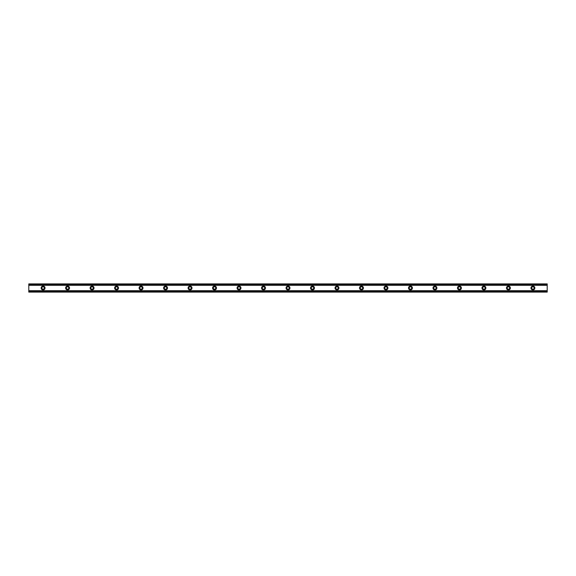 <?xml version="1.0" encoding="UTF-8"?>
<svg xmlns="http://www.w3.org/2000/svg" width="576" height="576" viewBox="0 0 576 576"><rect width="100%" height="100%" fill="white"/><g stroke="black" fill="none" stroke-linecap="round" stroke-linejoin="round"><path stroke-width="0.86" d="M43.085 289.224A1.224 1.224 0 0 1 41.861 288A1.224 1.224 0 0 1 43.085 286.776A1.224 1.224 0 0 1 44.309 288A1.224 1.224 0 0 1 43.085 289.224M532.915 289.224A1.224 1.224 0 0 1 531.691 288A1.224 1.224 0 0 1 532.915 286.776A1.224 1.224 0 0 1 534.139 288A1.224 1.224 0 0 1 532.915 289.224M508.421 289.224A1.224 1.224 0 0 1 507.197 288A1.224 1.224 0 0 1 508.421 286.776A1.224 1.224 0 0 1 509.645 288A1.224 1.224 0 0 1 508.421 289.224M483.934 289.224A1.224 1.224 0 0 1 482.71 288A1.224 1.224 0 0 1 483.934 286.776A1.224 1.224 0 0 1 485.158 288A1.224 1.224 0 0 1 483.934 289.224M459.439 289.224A1.224 1.224 0 0 1 458.215 288A1.224 1.224 0 0 1 459.439 286.776A1.224 1.224 0 0 1 460.663 288A1.224 1.224 0 0 1 459.439 289.224M434.945 289.224A1.224 1.224 0 0 1 433.721 288A1.224 1.224 0 0 1 434.945 286.776A1.224 1.224 0 0 1 436.176 288A1.224 1.224 0 0 1 434.945 289.224M410.458 289.224A1.224 1.224 0 0 1 409.234 288A1.224 1.224 0 0 1 410.458 286.776A1.224 1.224 0 0 1 411.682 288A1.224 1.224 0 0 1 410.458 289.224M385.963 289.224A1.224 1.224 0 0 1 384.739 288A1.224 1.224 0 0 1 385.963 286.776A1.224 1.224 0 0 1 387.187 288A1.224 1.224 0 0 1 385.963 289.224M361.476 289.224A1.224 1.224 0 0 1 360.252 288A1.224 1.224 0 0 1 361.476 286.776A1.224 1.224 0 0 1 362.7 288A1.224 1.224 0 0 1 361.476 289.224M336.982 289.224A1.224 1.224 0 0 1 335.758 288A1.224 1.224 0 0 1 336.982 286.776A1.224 1.224 0 0 1 338.206 288A1.224 1.224 0 0 1 336.982 289.224M312.494 289.224A1.224 1.224 0 0 1 311.263 288A1.224 1.224 0 0 1 312.494 286.776A1.224 1.224 0 0 1 313.718 288A1.224 1.224 0 0 1 312.494 289.224M288 289.224A1.224 1.224 0 0 1 286.776 288A1.224 1.224 0 0 1 288 286.776A1.224 1.224 0 0 1 289.224 288A1.224 1.224 0 0 1 288 289.224M263.506 289.224A1.224 1.224 0 0 1 262.282 288A1.224 1.224 0 0 1 263.506 286.776A1.224 1.224 0 0 1 264.737 288A1.224 1.224 0 0 1 263.506 289.224M239.018 289.224A1.224 1.224 0 0 1 237.794 288A1.224 1.224 0 0 1 239.018 286.776A1.224 1.224 0 0 1 240.242 288A1.224 1.224 0 0 1 239.018 289.224M214.524 289.224A1.224 1.224 0 0 1 213.3 288A1.224 1.224 0 0 1 214.524 286.776A1.224 1.224 0 0 1 215.748 288A1.224 1.224 0 0 1 214.524 289.224M190.037 289.224A1.224 1.224 0 0 1 188.813 288A1.224 1.224 0 0 1 190.037 286.776A1.224 1.224 0 0 1 191.261 288A1.224 1.224 0 0 1 190.037 289.224M165.542 289.224A1.224 1.224 0 0 1 164.318 288A1.224 1.224 0 0 1 165.542 286.776A1.224 1.224 0 0 1 166.766 288A1.224 1.224 0 0 1 165.542 289.224M141.055 289.224A1.224 1.224 0 0 1 139.824 288A1.224 1.224 0 0 1 141.055 286.776A1.224 1.224 0 0 1 142.279 288A1.224 1.224 0 0 1 141.055 289.224M116.561 289.224A1.224 1.224 0 0 1 115.337 288A1.224 1.224 0 0 1 116.561 286.776A1.224 1.224 0 0 1 117.785 288A1.224 1.224 0 0 1 116.561 289.224M92.066 289.224A1.224 1.224 0 0 1 90.842 288A1.224 1.224 0 0 1 92.066 286.776A1.224 1.224 0 0 1 93.29 288A1.224 1.224 0 0 1 92.066 289.224M67.579 289.224A1.224 1.224 0 0 1 66.355 288A1.224 1.224 0 0 1 67.579 286.776A1.224 1.224 0 0 1 68.803 288A1.224 1.224 0 0 1 67.579 289.224M43.085 286.063A1.937 1.937 0 0 0 41.148 288A1.937 1.937 0 0 0 43.085 289.937A1.937 1.937 0 0 0 45.029 288A1.937 1.937 0 0 0 43.085 286.063M532.915 286.063A1.937 1.937 0 0 0 530.971 288A1.937 1.937 0 0 0 532.915 289.937A1.937 1.937 0 0 0 534.852 288A1.937 1.937 0 0 0 532.915 286.063M508.421 286.063A1.937 1.937 0 0 0 506.484 288A1.937 1.937 0 0 0 508.421 289.937A1.937 1.937 0 0 0 510.358 288A1.937 1.937 0 0 0 508.421 286.063M483.934 286.063A1.937 1.937 0 0 0 481.99 288A1.937 1.937 0 0 0 483.934 289.937A1.937 1.937 0 0 0 485.87 288A1.937 1.937 0 0 0 483.934 286.063M459.439 286.063A1.937 1.937 0 0 0 457.502 288A1.937 1.937 0 0 0 459.439 289.937A1.937 1.937 0 0 0 461.376 288A1.937 1.937 0 0 0 459.439 286.063M434.945 286.063A1.937 1.937 0 0 0 433.008 288A1.937 1.937 0 0 0 434.945 289.937A1.937 1.937 0 0 0 436.889 288A1.937 1.937 0 0 0 434.945 286.063M410.458 286.063A1.937 1.937 0 0 0 408.521 288A1.937 1.937 0 0 0 410.458 289.937A1.937 1.937 0 0 0 412.394 288A1.937 1.937 0 0 0 410.458 286.063M385.963 286.063A1.937 1.937 0 0 0 384.026 288A1.937 1.937 0 0 0 385.963 289.937A1.937 1.937 0 0 0 387.907 288A1.937 1.937 0 0 0 385.963 286.063M361.476 286.063A1.937 1.937 0 0 0 359.532 288A1.937 1.937 0 0 0 361.476 289.937A1.937 1.937 0 0 0 363.413 288A1.937 1.937 0 0 0 361.476 286.063M336.982 286.063A1.937 1.937 0 0 0 335.045 288A1.937 1.937 0 0 0 336.982 289.937A1.937 1.937 0 0 0 338.918 288A1.937 1.937 0 0 0 336.982 286.063M312.494 286.063A1.937 1.937 0 0 0 310.55 288A1.937 1.937 0 0 0 312.494 289.937A1.937 1.937 0 0 0 314.431 288A1.937 1.937 0 0 0 312.494 286.063M288 286.063A1.937 1.937 0 0 0 286.063 288A1.937 1.937 0 0 0 288 289.937A1.937 1.937 0 0 0 289.937 288A1.937 1.937 0 0 0 288 286.063M263.506 286.063A1.937 1.937 0 0 0 261.569 288A1.937 1.937 0 0 0 263.506 289.937A1.937 1.937 0 0 0 265.45 288A1.937 1.937 0 0 0 263.506 286.063M239.018 286.063A1.937 1.937 0 0 0 237.082 288A1.937 1.937 0 0 0 239.018 289.937A1.937 1.937 0 0 0 240.955 288A1.937 1.937 0 0 0 239.018 286.063M214.524 286.063A1.937 1.937 0 0 0 212.587 288A1.937 1.937 0 0 0 214.524 289.937A1.937 1.937 0 0 0 216.468 288A1.937 1.937 0 0 0 214.524 286.063M190.037 286.063A1.937 1.937 0 0 0 188.093 288A1.937 1.937 0 0 0 190.037 289.937A1.937 1.937 0 0 0 191.974 288A1.937 1.937 0 0 0 190.037 286.063M165.542 286.063A1.937 1.937 0 0 0 163.606 288A1.937 1.937 0 0 0 165.542 289.937A1.937 1.937 0 0 0 167.479 288A1.937 1.937 0 0 0 165.542 286.063M141.055 286.063A1.937 1.937 0 0 0 139.111 288A1.937 1.937 0 0 0 141.055 289.937A1.937 1.937 0 0 0 142.992 288A1.937 1.937 0 0 0 141.055 286.063M116.561 286.063A1.937 1.937 0 0 0 114.624 288A1.937 1.937 0 0 0 116.561 289.937A1.937 1.937 0 0 0 118.498 288A1.937 1.937 0 0 0 116.561 286.063M92.066 286.063A1.937 1.937 0 0 0 90.13 288A1.937 1.937 0 0 0 92.066 289.937A1.937 1.937 0 0 0 94.01 288A1.937 1.937 0 0 0 92.066 286.063M67.579 286.063A1.937 1.937 0 0 0 65.642 288A1.937 1.937 0 0 0 67.579 289.937A1.937 1.937 0 0 0 69.516 288A1.937 1.937 0 0 0 67.579 286.063M28.8 291.694L28.8 290.657L547.2 290.657L547.2 292.082L28.8 292.082L28.8 291.694L547.2 291.694M28.8 284.306L547.2 284.306L547.2 283.918L28.8 283.918L28.8 290.657M547.2 284.306L547.2 290.657M547.2 291.593L28.8 291.593M28.8 285.343L547.2 285.343M28.8 284.407L547.2 284.407"/></g></svg>
